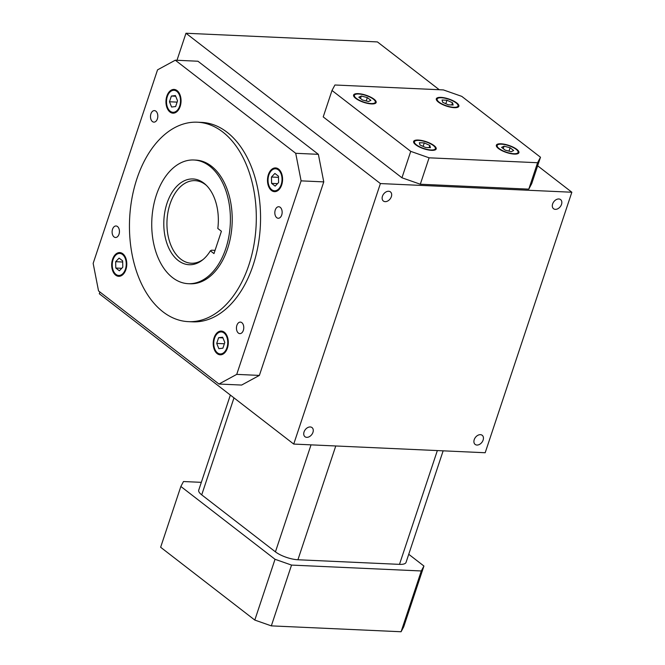 <?xml version="1.0" encoding="UTF-8"?>
<svg xmlns="http://www.w3.org/2000/svg" width="665" height="665" viewBox="0 0 665 665"><rect width="100%" height="100%" fill="white"/><g stroke="black" fill="none" stroke-linecap="round" stroke-linejoin="round"><path stroke-width="1" d="M474.22 439.656A5.769 4.073 -52.3 0 1 482.2 435.292A5.769 4.073 -52.3 0 1 481.892 442.35A5.769 4.073 -52.3 0 1 475.143 444.42A5.769 4.073 -52.3 0 1 474.22 439.656M304.046 431.951A5.769 4.073 -52.3 0 1 312.026 427.587A5.769 4.073 -52.3 0 1 311.719 434.636A5.769 4.073 -52.3 0 1 304.969 436.714A5.769 4.073 -52.3 0 1 304.046 431.951M552.623 203.964A5.769 4.073 -52.3 0 1 560.603 199.6A5.769 4.073 -52.3 0 1 560.296 206.649A5.769 4.073 -52.3 0 1 553.546 208.727A5.769 4.073 -52.3 0 1 552.623 203.964M99.908 291.985L99.318 293.755L293.731 444.07L485.184 452.74L571.842 192.235L537.644 165.801M439.249 89.725L377.429 41.92L185.976 33.25L380.397 183.565L571.842 192.235M176.99 60.274L185.976 33.25M293.731 444.07L380.397 183.565M382.45 196.25A5.769 4.073 -52.3 0 1 390.43 191.886A5.769 4.073 -52.3 0 1 390.122 198.943A5.769 4.073 -52.3 0 1 383.373 201.021A5.769 4.073 -52.3 0 1 382.45 196.25M230.356 395.068L198.735 490.13A16.874 5.312 18.4 0 0 201.719 494.86L275.435 551.859A16.874 5.312 18.4 0 0 297.92 559.755L399.49 564.361A16.874 5.312 18.4 0 0 406.049 562.374L443.148 450.837M408.742 554.286L423.929 566.031L421.302 570.969L291.544 565.084L275.027 559.282L180.855 486.472L183.482 481.535L201.329 482.341M423.929 566.031L403.713 626.812L401.086 631.75L271.328 625.873L254.803 620.071L160.639 547.262L180.855 486.472M254.803 620.071L275.027 559.282M271.328 625.873L291.544 565.084M401.086 631.75L421.302 570.969M175.419 95.569L171.379 96.043L169.467 101.77L171.603 107.023L175.643 106.55L177.547 100.814L175.419 95.569M179.683 106.067A11.022 6.991 92.6 0 1 173.008 112.302A11.022 6.991 92.6 0 1 166.524 100.98A11.022 6.991 92.6 0 1 174.006 90.29A11.022 6.991 92.6 0 1 179.683 106.067M115.668 261.694L115.801 268.028L119.368 270.788L122.801 267.205L122.668 260.863L119.102 258.111L115.668 261.694L122.692 262.01M122.535 254.52A11.022 6.991 92.6 0 1 125.959 267.047A11.022 6.991 92.6 0 1 118.736 275.46A11.022 6.991 92.6 0 1 112.252 264.13A11.022 6.991 92.6 0 1 119.733 253.44A11.022 6.991 92.6 0 1 122.535 254.52M218.851 348.668L222.891 348.194L224.795 342.467L222.659 337.213L218.619 337.687L216.715 343.414L218.851 348.668M214.579 338.169A11.022 6.991 92.6 0 1 221.254 331.935A11.022 6.991 92.6 0 1 227.738 343.256A11.022 6.991 92.6 0 1 220.256 353.946A11.022 6.991 92.6 0 1 214.579 338.169M180.165 106.442A11.879 7.539 92.6 0 1 172.975 113.166A11.879 7.539 92.6 0 1 165.976 100.955A11.879 7.539 92.6 0 1 174.047 89.426A11.879 7.539 92.6 0 1 180.165 106.442M175.693 96.242L171.379 96.043M177.114 102.119L169.467 101.77M122.792 253.747A11.879 7.539 92.6 0 1 126.491 267.255A11.879 7.539 92.6 0 1 118.694 276.316A11.879 7.539 92.6 0 1 111.703 264.105A11.879 7.539 92.6 0 1 119.775 252.584A11.879 7.539 92.6 0 1 122.792 253.747M121.753 268.303L115.801 268.028M214.097 337.795A11.879 7.539 92.6 0 1 221.295 331.07A11.879 7.539 92.6 0 1 228.286 343.281A11.879 7.539 92.6 0 1 220.215 354.811A11.879 7.539 92.6 0 1 214.097 337.795M224.363 343.763L216.715 343.414M222.933 337.887L218.619 337.687M210.381 250.813A42.926 27.232 -87.4 0 1 202.251 260.19A42.926 27.232 -87.4 0 1 163.864 220.614A42.926 27.232 -87.4 0 1 205.676 184.671A42.926 27.232 -87.4 0 1 217.812 228.486L221.412 231.262L213.98 253.589L210.381 250.813L211.578 250.19L215.061 250.348M225.759 248.668A61.912 39.277 92.6 0 1 188.27 283.689A61.912 39.277 92.6 0 1 151.828 220.065A61.912 39.277 92.6 0 1 193.872 159.999A61.912 39.277 92.6 0 1 225.759 248.668M276.765 217.696A5.769 3.658 -87.4 0 0 278.228 218.261A5.769 3.658 -87.4 0 0 282.143 212.667A5.769 3.658 -87.4 0 0 278.751 206.74A5.769 3.658 -87.4 0 0 274.969 211.138A5.769 3.658 -87.4 0 0 276.765 217.696M152.426 121.562A5.769 3.658 -87.4 0 0 153.889 122.127A5.769 3.658 -87.4 0 0 157.813 116.533A5.769 3.658 -87.4 0 0 154.413 110.606A5.769 3.658 -87.4 0 0 150.631 115.003A5.769 3.658 -87.4 0 0 152.426 121.562M114.047 236.931A5.769 3.658 -87.4 0 0 115.519 237.496A5.769 3.658 -87.4 0 0 119.434 231.902A5.769 3.658 -87.4 0 0 116.034 225.975A5.769 3.658 -87.4 0 0 112.252 230.373A5.769 3.658 -87.4 0 0 114.047 236.931M238.386 333.065A5.769 3.658 -87.4 0 0 239.849 333.631A5.769 3.658 -87.4 0 0 243.764 328.036A5.769 3.658 -87.4 0 0 240.373 322.101A5.769 3.658 -87.4 0 0 236.59 326.507A5.769 3.658 -87.4 0 0 238.386 333.065M175.302 60.199L295.717 153.299L301.104 180.863L236.732 374.378L218.96 384.038L98.545 290.938L93.158 263.373L157.539 69.858L175.302 60.199L197.954 61.23L318.369 154.33L323.764 181.886L259.383 375.409L241.619 385.06L218.96 384.038M197.397 122.21L201.653 122.402A99.817 63.333 92.6 0 1 253.066 265.368A99.817 63.333 92.6 0 1 192.617 321.835L188.361 321.644A99.817 63.333 92.6 0 1 129.608 219.059A99.817 63.333 92.6 0 1 197.397 122.21A99.817 63.333 92.6 0 1 248.818 265.177A99.817 63.333 92.6 0 1 188.361 321.644M271.47 190.489A11.879 7.539 92.6 0 1 267.779 176.981A11.879 7.539 92.6 0 1 275.568 167.921A11.879 7.539 92.6 0 1 282.559 180.132A11.879 7.539 92.6 0 1 274.495 191.653A11.879 7.539 92.6 0 1 271.47 190.489M295.717 153.299L318.369 154.33M301.104 180.863L323.764 181.886M236.732 374.378L259.383 375.409M193.872 159.999L195.676 160.082A61.912 39.277 92.6 0 1 227.571 248.752A61.912 39.277 92.6 0 1 190.074 283.772L188.27 283.689M271.727 189.708A11.022 6.991 92.6 0 1 268.303 177.189A11.022 6.991 92.6 0 1 275.526 168.777A11.022 6.991 92.6 0 1 282.01 180.107A11.022 6.991 92.6 0 1 274.529 190.797A11.022 6.991 92.6 0 1 271.727 189.708M278.593 182.543L278.46 176.2L274.894 173.449L271.461 177.031L271.594 183.374L275.16 186.125L278.593 182.543M278.485 177.347L271.461 177.031M277.546 183.64L271.594 183.374M206.466 185.435A41.33 26.226 -87.4 0 0 195.069 180.647A41.33 26.226 -87.4 0 0 166.998 220.755A41.33 26.226 -87.4 0 0 191.329 263.232A41.33 26.226 -87.4 0 0 203.108 259.491M452.508 102.751L446.963 100.249L442.05 100.024L442.682 102.302L448.227 104.804L453.139 105.02L452.508 102.751L451.768 104.962M453.771 107.298A11.022 3.475 -161.6 0 1 442.341 104.114A11.022 3.475 -161.6 0 1 437.138 99.043A11.022 3.475 -161.6 0 1 448.692 99.235A11.022 3.475 -161.6 0 1 458.052 106.001A11.022 3.475 -161.6 0 1 453.771 107.298M361.303 96.018L358.826 97.206L362.392 99.966L368.435 101.537L370.904 100.349L367.338 97.589L361.303 96.018L360.48 98.487M373.373 99.16A11.022 3.475 -161.6 0 1 375.326 102.252A11.022 3.475 -161.6 0 1 363.772 102.069A11.022 3.475 -161.6 0 1 354.412 95.303A11.022 3.475 -161.6 0 1 362.151 94.455A11.022 3.475 -161.6 0 1 373.373 99.16M419.989 144.978L425.534 147.472L430.446 147.697L429.814 145.419L424.27 142.925L419.357 142.701L419.989 144.978M418.734 140.423A11.022 3.475 -161.6 0 1 430.164 143.607A11.022 3.475 -161.6 0 1 435.359 148.677A11.022 3.475 -161.6 0 1 423.813 148.494A11.022 3.475 -161.6 0 1 414.453 141.72A11.022 3.475 -161.6 0 1 418.734 140.423M454.253 107.672A11.879 3.741 -161.6 0 1 441.926 104.239A11.879 3.741 -161.6 0 1 436.323 98.777A11.879 3.741 -161.6 0 1 448.775 98.977A11.879 3.741 -161.6 0 1 458.867 106.275A11.879 3.741 -161.6 0 1 454.253 107.672M445.808 103.715L446.963 100.249M374.038 99.193A11.879 3.741 -161.6 0 1 376.141 102.526A11.879 3.741 -161.6 0 1 363.688 102.327A11.879 3.741 -161.6 0 1 353.597 95.028A11.879 3.741 -161.6 0 1 361.935 94.122A11.879 3.741 -161.6 0 1 374.038 99.193M366.216 100.955L367.338 97.589M418.252 140.049A11.879 3.741 -161.6 0 1 430.571 143.482A11.879 3.741 -161.6 0 1 436.182 148.952A11.879 3.741 -161.6 0 1 423.721 148.744A11.879 3.741 -161.6 0 1 413.63 141.446A11.879 3.741 -161.6 0 1 418.252 140.049M429.083 147.63L429.814 145.419M423.123 146.383L424.27 142.925M540.495 157.239L537.578 162.726L429.091 157.813L410.737 151.362L332.001 90.482L334.919 84.995L443.405 89.916L461.768 96.367L540.495 157.239L531.709 183.656L528.791 189.143L420.305 184.23L401.951 177.779L323.215 116.907L332.001 90.482M498.459 148.528A11.879 3.741 -161.6 0 1 496.364 145.194A11.879 3.741 -161.6 0 1 508.816 145.394A11.879 3.741 -161.6 0 1 518.908 152.692A11.879 3.741 -161.6 0 1 510.562 153.598A11.879 3.741 -161.6 0 1 498.459 148.528M537.578 162.726L528.791 189.143M429.091 157.813L420.305 184.23M410.737 151.362L401.951 177.779M499.124 148.561A11.022 3.475 -161.6 0 1 497.179 145.469A11.022 3.475 -161.6 0 1 508.725 145.652A11.022 3.475 -161.6 0 1 518.093 152.426A11.022 3.475 -161.6 0 1 510.354 153.266A11.022 3.475 -161.6 0 1 499.124 148.561M511.202 151.703L513.671 150.514L510.105 147.763L504.07 146.192L501.593 147.372L505.159 150.132L511.202 151.703M508.983 151.13L510.105 147.763M503.247 148.652L504.07 146.192M297.92 559.755L335.767 445.974M275.435 551.859L311.029 444.852M399.49 564.361L437.346 450.579M201.719 494.86L233.98 397.878M176.823 90.415L174.006 90.29M175.826 112.435L173.008 112.302M122.551 253.565L119.733 253.44M121.554 275.584L118.736 275.46M224.072 332.059L221.254 331.935M223.074 354.079L220.256 353.946M278.344 168.91L275.526 168.777M277.347 190.922L274.529 190.797M457.611 107.331L458.052 106.001M436.697 100.373L437.138 99.043M374.885 103.582L375.326 102.252M353.971 96.624L354.412 95.303M434.918 149.999L435.359 148.677M414.004 143.05L414.453 141.72M517.644 153.748L518.093 152.426M496.738 146.79L497.179 145.469"/></g></svg>
